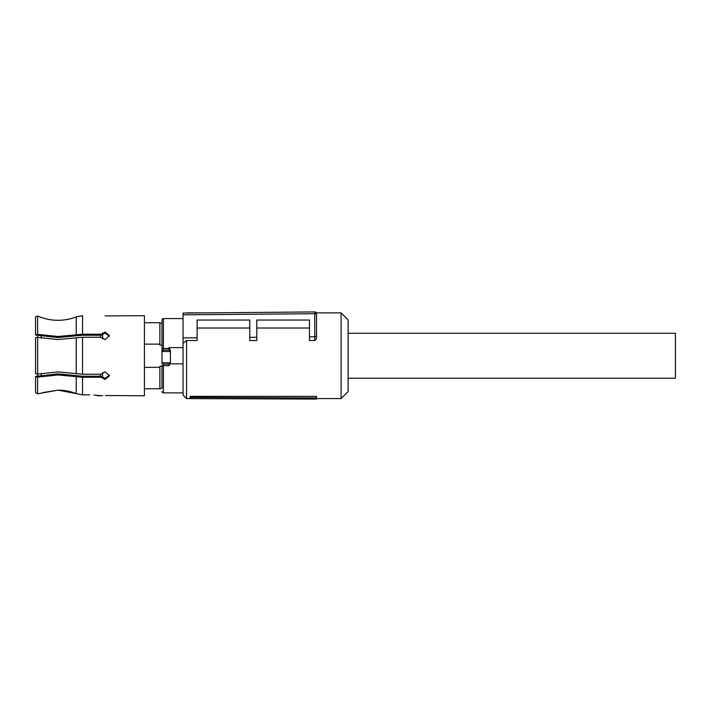 <?xml version="1.0" encoding="UTF-8"?>
<svg xmlns="http://www.w3.org/2000/svg" width="711" height="711" viewBox="0 0 711 711"><rect width="100%" height="100%" fill="white"/><g stroke="black" fill="none" stroke-linecap="round" stroke-linejoin="round"><path stroke-width="1.07" d="M348.123 378.208L675.45 378.208L675.45 333.255L348.123 333.255M316.511 397.911L316.511 396.356L190.086 396.356L190.086 397.725L191.908 398.613L316.511 399.075L316.511 397.911L191.908 397.387L191.908 398.613M183.056 314.831L183.056 313.08L314.742 311.925A1.76 1.76 0 0 1 316.511 313.684L316.511 338.747L316.511 313.684L183.056 314.831L183.056 343.262L186.566 340.516L186.566 398.578L191.828 398.578M316.315 312.884L341.093 312.884L341.093 398.578L316.511 398.578M190.086 396.356L191.908 397.387M316.511 338.747L314.76 340.516L314.76 336.765L316.511 336.036M314.76 311.925A1.76 1.76 0 0 0 314.742 311.925L314.742 336.765L309.489 336.81L309.489 340.516L314.76 340.516M256.804 328.02L309.489 328.02M186.566 340.516L197.107 340.516L197.107 320.039L249.783 320.039L249.783 340.516L256.804 340.516L256.804 320.039L309.489 320.039L309.489 336.81M197.107 328.02L249.783 328.02M183.056 343.262L183.056 395.067L186.566 398.578M341.093 398.578L348.123 391.557L348.123 319.906L341.093 312.884M316.466 313.293L316.102 312.556M249.783 337.325L256.804 337.272M183.056 337.912L197.107 337.787M37.656 337.396L37.656 335.503L37.656 337.396L35.55 337.761L37.621 337.387L58.026 339.538L82.547 337.254L101.069 337.254L105.086 339.636L109.476 335.708L105.086 332.028L101.069 334.214L101.069 335.263L82.289 335.263L58.026 337.547L35.763 335.077M58.026 320.305C64.31 320.288 70.38 319.159 76.228 316.91C70.38 319.159 64.31 320.288 58.026 320.305L56.818 320.288C50.134 320.11 43.735 318.688 37.621 316.004C44.118 318.848 50.916 320.279 58.026 320.305M37.621 316.004L35.55 316.759L37.621 316.004L37.621 334.348L58.026 336.499L82.547 334.214L101.069 334.214M35.55 337.761L35.55 373.693L37.621 374.075L58.026 371.924L82.547 374.208L101.069 374.208L105.086 371.826L109.476 375.746L105.086 379.434L101.069 377.248L82.547 377.248L58.026 374.964L37.621 377.114L37.621 393.814L58.026 390.143L42.571 392.632M35.55 392.632L37.621 393.814L35.55 392.632L35.55 376.741L37.621 377.114M76.228 393.627C70.398 391.326 64.328 390.17 58.026 390.143L82.547 394.836L76.228 393.627L76.228 376.661M37.621 337.387L37.656 375.959L35.55 376.43L58.026 373.906L82.289 376.199L101.069 376.199L101.069 377.248M38.358 376.181L37.656 375.479L37.656 375.959L37.656 374.066L35.55 373.693M35.55 316.759L35.55 334.721L37.621 334.348M101.069 335.263L105.086 333.095L109.432 336.241M109.432 375.221L105.086 378.368L101.069 376.199M105.086 315.933L144.422 315.693L144.422 395.769L105.512 395.529M76.228 316.91L82.547 315.728L76.228 316.91L76.228 334.801M98.002 395.716L96.252 395.387M93.914 395.067L101.069 395.725L98.056 395.725M102.668 395.6L101.069 395.725M82.547 377.248L82.547 394.836L89.639 394.836M144.422 322.714L159.877 322.714L159.877 344.124L144.422 344.124M144.422 388.739L159.877 388.739L159.877 366.298L161.984 366.298L161.984 388.393L159.877 388.393M144.422 367.338L159.877 367.338M163.388 349.954L163.388 348.417L161.984 348.692L161.984 351.252L162.49 351.518A1.404 1.235 -90 0 1 163.726 350.114L161.984 351.252L161.984 345.164L159.877 345.164L159.877 344.124M159.877 323.07L161.984 323.07M161.984 362.814L162.099 362.752A1.404 1.369 -90 0 0 163.468 364.156L163.388 364.201A1.404 1.378 180 0 1 161.984 362.814L161.984 351.252M163.468 364.156L168.925 364.156A1.404 1.369 -90 0 0 170.293 362.752L168.925 364.156M161.984 348.692L161.984 319.994A1.404 1.404 0 0 1 163.388 318.59L163.388 348.417L169.005 348.417L169.005 347.626L170.409 350.71L169.902 351.518A1.404 1.235 -90 0 0 168.667 350.114L163.726 350.114L169.005 349.954L170.409 351.252L170.409 363.117L169.005 365.703L169.005 364.201M161.984 391.468A1.404 1.404 0 0 0 163.388 392.872L183.056 392.872M163.388 318.59L183.056 318.59M170.409 350.71L170.409 351.252M169.005 347.626L183.056 347.626L183.056 363.836L170.267 363.836M102.633 372.52L102.633 377.754L102.633 372.52M102.633 333.708L102.633 338.943L102.633 333.708M76.228 337.841L76.228 373.622M82.547 337.254L82.547 374.208M82.547 315.728L82.547 334.214M162.099 362.752L170.293 362.752M162.49 351.518L169.902 351.518M163.388 364.201L163.388 365.703L161.984 365.321M169.005 349.954L169.005 348.417L169.68 348.452M169.005 365.703L163.388 365.703L163.388 392.872M100.527 335.263L100.527 337.254M100.527 374.208L100.527 376.199M41.167 336.161L41.167 338.089M41.167 373.373L41.167 375.301M186.566 312.884L205.275 312.884"/></g></svg>
